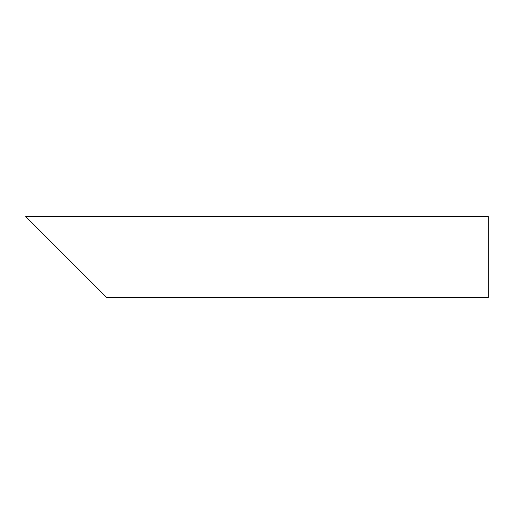 <?xml version="1.0" encoding="UTF-8"?>
<svg xmlns="http://www.w3.org/2000/svg" width="514" height="514" viewBox="0 0 514 514"><rect width="100%" height="100%" fill="white"/><g stroke="black" fill="none" stroke-linecap="round" stroke-linejoin="round"><path stroke-width="0.77" d="M66.177 257L25.7 216.522L488.3 216.522L488.3 297.477L106.655 297.477L37.265 228.087"/></g></svg>
